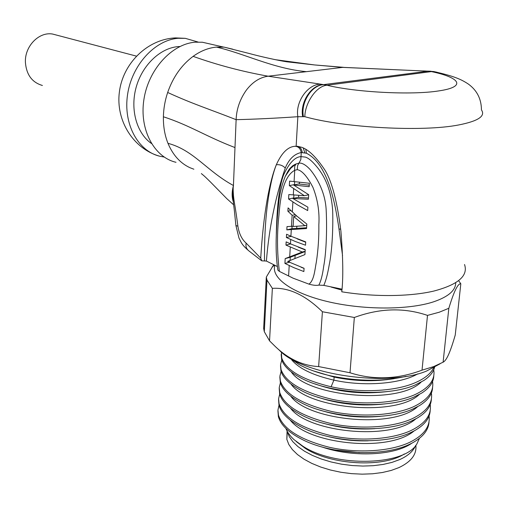 <?xml version="1.0" encoding="UTF-8"?>
<svg xmlns="http://www.w3.org/2000/svg" width="508" height="508" viewBox="0 0 508 508"><rect width="100%" height="100%" fill="white"/><g stroke="black" fill="none" stroke-linecap="round" stroke-linejoin="round"><path stroke-width="0.76" d="M296.202 441.515L305.34 448.399C330.689 464.96 383.178 467.995 404.279 453.993M285.902 428.447C287.357 432.276 290.081 436.029 294.088 439.699L302.743 446.107C334.918 467.55 405.111 465.855 416.947 443.776L419.386 438.391M411.842 443.192C394.506 455.689 352.342 457.594 321.767 446.907M429.07 415.982C430.416 426.434 423.99 435.204 409.772 442.297C390.417 451.485 357.734 453.593 329.533 447.326C300.063 439.782 283.032 429.025 278.447 415.068L277.946 410.064L279.006 405.289M430.225 404.565C431.667 414.896 425.234 423.564 410.928 430.568C391.389 439.623 358.769 441.655 330.454 435.515C300.831 428.098 283.712 417.532 279.095 403.816L278.587 398.837L279.686 394.094M415.861 418.833C390.804 441.135 307.975 432.34 290.481 408.172M414.147 430.892C388.88 452.78 308.667 444.348 290.278 420.16M374.777 428.676C356.845 429.787 339.649 427.965 323.196 423.202M368.198 440.823C354.203 441.204 340.62 439.725 327.438 436.385M359.474 452.641L334.067 449.821M431.387 398.983C431.07 406.343 426.256 412.756 416.947 418.23L411.893 420.776C384.416 433.807 329.648 430.206 301.384 414.966C289.071 408.527 281.826 401.536 279.66 393.992L279.203 388.474M430.206 410.4C429.87 418.205 424.644 424.967 414.522 430.695L410.731 432.581C383.864 445.554 330.708 442.411 302.101 427.425C288.95 420.688 281.254 413.322 279.013 405.314L278.562 399.707M429.025 421.792C428.625 430.073 422.961 437.172 412.032 443.09L409.575 444.297C383.33 457.194 331.807 454.533 302.889 439.839C288.849 432.791 280.676 425.031 278.365 416.554L277.92 410.858M431.381 393.078C432.924 403.276 426.491 411.836 412.096 418.751C392.506 427.679 359.474 429.635 331.216 423.583C301.561 416.3 284.404 405.93 279.749 392.487L279.235 387.54L280.378 382.829M432.549 381.502C434.188 391.573 427.761 400.018 413.264 406.845C393.643 415.595 360.718 417.551 332.162 411.607C302.298 404.419 285.045 394.246 280.403 381.076L279.889 376.168L281.083 371.488M433.718 369.843C435.47 379.781 429.044 388.125 414.445 394.856C394.665 403.473 361.645 405.34 333.089 399.536C303.124 392.5 285.782 382.524 281.064 369.589L280.543 364.706L281.794 360.058M394.278 378.638C374.599 381.825 354.546 381.305 334.124 377.088L333.896 380.136L331.108 386.766C302.565 379.825 286.106 370.243 281.73 358.026L281.356 352.038M417.843 373.831C399.999 384.251 363.049 386.626 333.896 380.136C312.82 375.285 298.71 368.459 291.56 359.664M421.088 382.143C397.91 405.327 306.762 396.272 291.249 371.881M419.36 394.443C395.408 417.316 307.359 408.464 290.976 384.042M417.627 406.673C393.167 429.317 307.6 420.395 290.722 396.145M289.02 357.543L299.136 364.585C307.88 369.392 318.795 373.24 331.883 376.111L334.124 377.088L313.214 370.846M389.846 391.255C363.506 394.76 338.595 392.322 315.106 383.934M385.382 403.854C361.347 406.552 338.658 404.273 317.322 397.015M380.416 416.331C359.34 418.249 339.185 416.173 319.945 410.096M434.816 366.147C433.946 371.437 430.289 376.218 423.837 380.498L415.43 384.854C386.29 397.84 327.235 393.192 299.612 377.26C289.528 371.665 283.534 365.766 281.635 359.569L281.159 354.33M433.788 375.831C433.591 382.283 429.527 388.055 421.602 393.135L414.242 396.919C385.87 409.892 328.079 405.663 300.158 389.896C289.35 384.004 282.956 377.749 280.975 371.132L280.505 365.779M432.587 387.439C432.34 394.316 427.92 400.406 419.31 405.708L413.061 408.896C385.032 421.913 328.803 417.976 300.711 402.45C289.173 396.272 282.378 389.661 280.314 382.607L279.851 377.165M331.108 386.766C360.013 393.211 395.465 391.547 415.658 382.524C425.602 378.117 431.8 372.732 434.264 366.363M405.924 376.365C383.146 381.572 358.47 381.489 331.883 376.111M276.028 347.205L279.571 350.457C302.298 374.694 387.763 387.42 426.555 371.05L440.011 363.849M264.484 328.257L263.658 328.384L264.306 331.705L269.551 340.849L275.241 346.475C288.455 359.061 302.92 365.76 318.643 366.566L350.006 372.764C373.507 380.244 397.51 379.381 422.021 370.167L433.622 366.605L443.103 362.204C444.779 361.391 446.519 359.004 448.335 355.048C450.386 350.59 452.685 343.922 455.238 335.045L460.82 283.807C457.949 283.216 453.955 291.37 448.831 308.28L443.103 362.204M448.831 308.28L439.249 312.223L427.501 315.398C404.133 307.423 379.749 308.115 354.336 317.475L350.006 372.764M422.021 370.167L427.501 315.398M354.336 317.475L322.409 311.753C305.391 295.116 288.709 287.312 272.358 288.347L269.551 340.849M318.643 366.566L322.409 311.753M272.358 288.347L266.979 280.079L266.306 277.082L273.71 264.7M263.658 328.384L266.306 277.082M458.667 280.708L460.82 283.807M455.708 282.766C455.663 290.455 448.285 296.805 433.578 301.822C408.159 310.204 362.217 310.058 326.593 301.346C290.849 292.665 270.84 277.431 274.885 265.29M331.133 287.071L341.909 290.106M277.349 266.522L266.395 261.048C269.024 228.321 275.317 197.314 285.261 168.027C282.715 165.443 279.737 164.357 276.327 164.763C281.591 153.016 287.75 146.863 294.805 146.304L297.478 146.272L301.968 147.371C308.87 149.917 316.471 157.417 324.777 169.869C331.781 180.918 337.153 201.314 340.9 231.064C343.065 257.848 343.357 278.092 341.77 291.795C373.901 297.059 409.797 296.723 433.845 291.059C458.172 284.607 468.401 275.755 464.528 264.509M318.846 285.115C320.935 281.184 322.567 274.834 323.736 266.065C325.863 255.022 327.279 233.134 326.18 210.115C325.317 192.221 316.948 177.844 310.28 169.704C305.886 164.954 302.139 162.757 299.041 163.106L295.618 164.128L290.665 168.345L285.363 176.174C282.404 183.236 280.34 190.894 279.165 199.161C275.533 231.686 275.196 252.279 277.87 270.123L279.368 271.386L293.078 278.168L308.953 284.131C313.138 285.312 316.44 285.636 318.846 285.115L323.825 285.369L341.979 289.147M277.87 270.123L277.781 269.538M266.395 261.048L261.779 260.833L260.725 258.102C262.09 235.922 264.23 216.491 267.151 199.815C269.939 184.499 272.993 172.815 276.327 164.763C272.606 174.155 269.558 188.093 267.189 206.572C265.297 221.996 264.395 240.1 264.471 260.89M436.81 72.206L433.749 71.545C454.4 76.225 461.245 79.362 468.401 84.099C477.025 90.405 481.374 99.003 481.444 109.899C485.743 116.116 478.161 121.133 458.686 124.955C422.446 132.105 344.011 127.775 304.844 116.7L297.853 116.707C295.173 101.949 307.88 83.998 320.65 84.176L268.154 76.2L342.646 67.38L348.583 67.608M303.422 116.649C300.488 102.318 312.045 84.569 324.009 84.696L326.968 85.242C315.881 86.043 304.864 103.715 304.844 116.7M430.403 71.203L427.546 71.114L433.743 71.545L431.375 71.596L428.06 71.171L431.101 71.241M342.887 67.354L422.986 70.949L342.646 67.38L314.547 64.941L343.345 67.31M425.964 71.044L423.1 70.923L428.06 71.171L323.545 84.626C311.506 84.499 299.79 102.26 302.679 116.656M193.878 169.221L189.909 167.684C180.219 163.163 172.911 155.042 167.97 143.326C164.763 135.28 163.239 126.435 163.392 116.776C163.576 108.579 164.998 100.482 167.672 92.475C192.907 104.051 209.372 109.137 236.125 119.672C236.518 109.093 239.916 99.27 246.31 90.189C252.565 82.017 259.848 77.356 268.154 76.2C242.303 71.59 217.291 64.98 193.123 56.356C200.635 50.959 208.401 47.873 216.421 47.098L224.142 47.149L232.804 49.2M296.139 146.221L297.853 116.707C275.723 118.231 255.143 119.221 236.125 119.672L233.439 185.509C233.064 187.046 233.07 190.341 233.451 195.402C234.213 203.486 235.179 205.308 237.896 226.231L235.934 225.552L235.864 224.923M249.136 251.079C246.463 249.072 245.466 246.424 246.151 243.135L260.725 258.102M233.299 201.663C231.731 197.161 231.775 191.776 233.439 185.509L232.785 190.678L232.912 196.996M211.303 44.272L202.362 42.234L195.142 42.196C171.615 44.012 148.279 69.71 143.872 99.739C139.249 129.769 154.165 157.207 176.016 162.306M167.672 92.475C173.063 77.038 181.546 64.992 193.123 56.356M179.927 46.501L177.959 46.622C159.982 48.146 142.03 65.43 136.061 87.624C130.016 109.804 136.811 133.35 151.409 143.472M164.148 157.036L159.753 156.223C138.03 151.111 123.114 124.092 127.559 94.628C131.788 65.164 154.807 40.011 178.162 38.291L185.325 38.341L198.12 42.05M56.763 35.147L52.629 34.055C39.065 31.521 24.695 46.171 25.4 62.167C26.346 74.663 32.017 82.436 42.412 85.477M323.825 285.369C325.92 280.594 327.724 273.742 329.228 264.814C331.66 253.39 333.305 231.718 332.67 210.63C331.559 193.631 326.771 179.622 318.306 168.599C313.087 161.976 308.8 158.147 305.441 157.112L301.003 156.61C294.957 156.928 289.166 162.985 283.648 174.796C279.216 186.138 276.739 207.201 276.225 237.992M285.261 168.027C288.969 159.099 294.297 153.937 301.25 152.533L306.407 153.226C327.527 163.824 335.026 201.574 339.007 229.102L342.551 255.657M284.931 177.057C289.681 167.303 290.062 168.605 292.602 165.818L295.618 164.128C292.208 165.595 288.83 169.526 285.49 175.92M295.923 163.982L294.716 166.351L294.627 169.799L294.742 170.282L297.231 169.672C302.711 170.453 308.591 178.848 312.941 187.382C317.665 199.307 319.634 211.766 318.853 224.752C319.005 237.496 318.186 249.822 316.389 261.722C314.744 270.434 314.052 280.518 308.953 284.131M309.264 185.185L298.78 183.947L293.592 185.001L308.674 194.691L308.388 199.244L292.811 198.476L307.892 207.181L307.683 210.566L297.434 204.87L288.576 199.009L293.738 197.91L294.145 198.19M290.843 210.547L287.884 211.201L288.074 207.88L296.774 216.04L306.838 224.06L306.559 228.536L286.823 229.876L287.007 226.593L291.478 226.384L292.125 215.246L291.478 226.384M290.906 236.22L305.721 241.891L305.518 245.212L295.262 241.471L286.391 237.509L286.576 234.239L290.906 236.22L291.294 229.635M290.462 243.865L305.238 249.631L304.927 254.591L287.655 261.442L304.076 268.288L303.867 271.558L293.707 267.608L284.918 263.417L285.191 258.591L302.273 251.993L285.96 245.104L286.144 241.852L290.462 243.865L290.716 239.497M294.672 181.807L294.513 184.563L289.338 185.611L289.592 181.121L309.385 183.267L309.175 186.703L293.592 185.001M292.811 198.476L297.986 197.377L308.47 197.968M287.884 211.201L292.125 215.246M279.368 271.386C277.031 252.419 276.898 233.61 278.968 214.96C280.403 196.761 283.426 176.454 294.742 170.282L294.075 181.724M289.338 185.611L304.349 195.713L308.667 194.799M288.576 199.009L288.83 194.551L304.349 195.713M296.85 226.27L296.723 228.41L306.61 227.736M292.087 226.257L291.941 228.67L286.823 229.876M291.941 228.67L296.723 228.41M293.148 226.009L291.573 226.377M292.214 215.329L295.212 214.655M296.583 215.875L293.707 216.529L304.832 225.704L306.762 225.254M304.832 225.704L293.122 226.485L293.707 216.529M297.129 238.836L305.702 242.24M291.198 236.347L286.391 237.509M298.171 247.117L305.219 249.911M285.191 258.591L290.278 257.289L305.118 251.543M301.003 267.195L304.07 268.402M289.344 262.268L284.918 263.417M290.278 257.289L290.093 260.445M305.137 251.263L302.273 251.993M290.652 243.948L285.96 245.104M293.903 195.015L293.738 197.91M295.116 146.272C298.412 146.494 300.457 148.584 301.25 152.533L300.825 159.626L297.637 165.551L297.231 169.672M415.614 445.56C413.315 451.142 408.032 455.809 399.783 459.556L391.992 462.382L383.076 464.452L373.285 465.69L362.883 466.065L352.177 465.55L341.471 464.166L331.076 461.963L321.272 459.003L312.344 455.384L304.514 451.218L297.974 446.627L292.862 441.738L289.293 436.69L287.242 431.324M287.071 431.019L286.836 439.356L288.817 444.487L292.373 449.593L297.466 454.533L303.987 459.175L311.791 463.385L320.7 467.043L330.473 470.027L340.843 472.256L351.523 473.647L362.198 474.161L372.574 473.78L382.346 472.523L391.236 470.427L399.015 467.563C411.258 461.715 416.865 454.292 415.836 445.287M233.439 185.509L233.439 185.509C206.731 171.088 193.732 150.114 167.97 143.326M431.375 71.596C460.502 77.635 466.731 86.906 438.639 90.926C411.88 95.244 356.14 92.348 326.968 85.242L431.375 71.596M323.545 84.626L320.65 84.176M422.986 70.949L427.418 71.139M246.151 243.135C241.84 239.319 239.09 233.686 237.896 226.231M275.107 59.658L314.547 64.941L286.785 61.798C278.359 60.528 260.439 56.566 249.022 53.435L224.142 47.149M306.451 71.666C273.348 68.675 243.84 53.321 216.421 47.098M163.392 116.776C189.884 125.374 205.886 136.43 234.982 147.561M292.316 211.963L292.9 201.943M289.395 262.293L289.484 260.693M288.595 276.041L289.204 265.525M298.571 197.421L298.691 195.389M289.712 256.807L290.278 247.129M293.306 194.964L293.662 188.754M294.932 258.489L295.116 255.384M299.371 184.036L299.466 182.378M297.663 146.285C300.291 147.13 301.815 149.181 302.241 152.451M303.238 147.923L304.781 152.705M306.407 153.226L305.797 149.32M340.697 229.121L339.007 229.102M278.447 415.068L278.365 416.554M279.095 403.816L279.013 405.314M279.749 392.487L279.66 393.992M280.403 381.076L280.314 382.607M281.064 369.589L280.975 371.132M281.73 358.026L281.642 359.569M264.306 331.705L266.979 280.079M274.542 265.119L271.996 267.176M232.905 196.939L232.785 190.678C232.816 201.047 233.832 205.53 234.334 210.401L235.909 225.558L239.008 238.131C241.294 242.284 241.313 244.507 249.149 251.111L261.633 260.718M202.362 42.234L223.698 47.104M159.753 156.223C133.28 148.907 115.545 120.409 119.399 91.904C122.892 63.335 147.568 38.989 175.647 37.903L185.325 38.341M136.347 56.109L52.629 34.055M233.648 204.838L226.854 198.691L210.693 182.239C202.209 173.825 203.314 175.387 201.365 173.571M287.306 431.616L286.836 439.356"/></g></svg>
